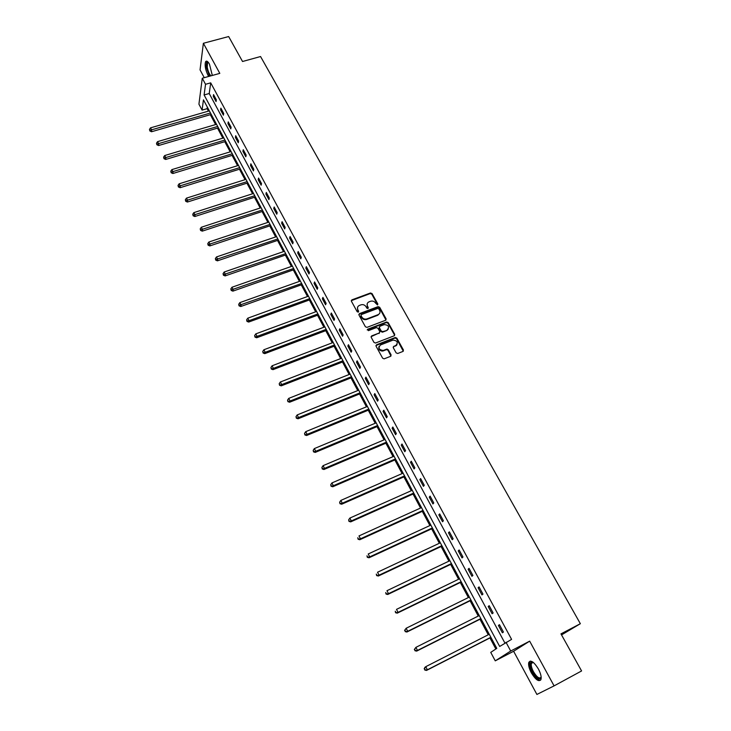 <?xml version="1.0" encoding="UTF-8"?>
<svg xmlns="http://www.w3.org/2000/svg" width="731" height="731" viewBox="0 0 731 731"><rect width="100%" height="100%" fill="white"/><g stroke="black" fill="none" stroke-linecap="round" stroke-linejoin="round"><path stroke-width="1.1" d="M377.488 304.928L377.826 303.968L372.042 293.588L370.48 292.994L351.849 299.874L351.401 301.218L357.148 311.708L358.272 312.128L358.61 311.159L357.861 309.798C357.02 307.861 357.514 306.408 359.35 305.439L361.004 304.827C363.115 304.27 364.796 304.909 366.057 306.737L366.798 308.098L367.903 308.519L368.25 307.559L367.501 306.198C366.66 304.26 367.145 302.817 368.963 301.866L370.608 301.254C372.709 300.697 374.382 301.336 375.643 303.164L377.488 304.928M377.653 304.836L371.787 294.154L370.224 293.56L351.273 300.679M358.455 312.018L357.861 309.798M368.086 308.418L367.501 306.198M538.381 668.956C533.895 661.774 530.688 659.609 528.769 662.469C528.211 664.972 529.07 668.436 531.355 672.858C535.814 680.058 539.03 682.224 541.013 679.373C541.561 676.86 540.684 673.388 538.381 668.956M212.319 75.448L209.45 64.118C207.796 61.249 206.507 60.454 205.585 61.724C204.57 65.105 205.356 69.6 207.951 75.211L208.701 76.453M396.138 352.881L397.737 353.484L402.973 351.419L403.439 350.003L396.823 338.124L395.316 337.494L376.547 344.776L376.054 346.202L382.633 358.199L384.122 358.848L390.619 356.299L391.103 354.864L388.271 349.738L386.763 349.098L383.254 350.46C378.832 349.802 377.927 347.965 380.531 344.95L393.05 340.089C397.472 340.692 398.395 342.51 395.836 345.544L393.79 346.348L393.315 347.764L396.138 352.881M505.989 642.257L510.713 651.029L495.252 660.842L490.748 652.381L496.788 648.37L203.446 99.845L202.076 110.116L198.923 104.186L202.268 78.235L205.53 84.293L204.104 94.957L499.675 646.451L511.59 639.369L210.711 82.85L205.53 84.293M202.268 78.235L219.803 73.374L203.373 43.275L228.657 36.55L242.537 61.495L260.556 56.534L580.35 623.707L560.96 633.878L581.584 670.948L554.08 685.879L529.664 641.151L510.713 651.029M385.648 320.26L386.123 318.88L379.645 307.239L378.064 306.636L359.442 313.626L358.958 315.006L365.399 326.766L366.971 327.378L385.648 320.26M388.188 322.599L394.74 334.359L394.265 335.767L375.506 343.031L373.98 342.4L371.184 337.302L371.677 335.894L379.279 332.97L379.764 331.572L377.909 328.219L376.355 327.607L368.387 330.65L367.647 329.242L386.644 321.987L388.188 322.599L387.914 323.148L394.457 334.908L394.74 334.359M529.664 641.151L513.61 651.266L536.901 694.45L554.08 685.879M203.373 43.275L200.047 69.874L204.26 77.687M561.536 634.91L580.35 623.707M210.711 82.85L209.221 93.513L504.874 642.997M213.269 96.364L216.074 101.563L216.339 99.809L213.525 94.601L213.269 96.364L214.32 96.072M220.579 109.915L223.403 115.16L223.686 113.424L220.853 108.17L220.579 109.915L221.621 109.613M227.953 123.603L230.804 128.894L231.106 127.185L228.236 121.876L227.953 123.603L229.004 123.292M235.4 137.419L238.279 142.764L238.598 141.074L235.702 135.719L235.4 137.419L236.451 137.099M242.92 151.372L245.826 156.772L246.164 155.1L243.24 149.691L242.92 151.372L243.971 151.043M250.514 165.462L253.447 170.917L253.803 169.272L250.852 163.799L250.514 165.462L251.574 165.124M258.18 179.689L261.15 185.199L261.515 183.572L258.546 178.053L258.18 179.689L259.24 179.351M265.929 194.062L268.926 199.627L269.31 198.028L266.303 192.454L265.929 194.062L266.989 193.715M273.75 208.573L276.775 214.192L277.186 212.62L274.152 206.992L273.75 208.573L274.81 208.225M281.645 223.238L284.706 228.913L285.136 227.368L282.075 221.676L281.645 223.238L282.714 222.882M289.631 238.041L292.72 243.779L293.168 242.253L290.07 236.515L289.631 238.041L290.7 237.676M297.691 253.008L300.816 258.801L301.291 257.303L298.157 251.501L297.691 253.008L298.769 252.634M305.841 268.113L308.994 273.97L309.487 272.499L306.326 266.641L305.841 268.113L306.91 267.738M314.065 283.381L317.254 289.302L317.766 287.859L314.568 281.928L314.065 283.381L315.143 282.998M322.38 298.815L325.597 304.781L326.136 303.374L322.91 297.389L322.38 298.815L323.458 298.412M330.777 314.394L334.03 320.434L334.588 319.045L331.326 313.005L330.777 314.394L331.865 313.992M339.266 330.147L342.556 336.242L343.131 334.889L339.842 328.776L339.266 330.147L340.354 329.736M347.846 346.055L351.163 352.223L351.766 350.898L348.44 344.721L347.846 346.055L348.934 345.635M356.509 362.137L359.871 368.369L360.493 367.072L357.13 360.831L356.509 362.137L357.605 361.708M365.272 378.393L368.662 384.689L369.31 383.428L365.911 377.114L365.272 378.393L366.359 377.954M374.117 394.813L377.552 401.173L378.229 399.948L374.784 393.57L374.117 394.813L375.213 394.365M383.071 411.416L386.535 417.849L387.238 416.652L383.757 410.21L383.071 411.416L384.168 410.959M392.108 428.192L395.617 434.698L396.339 433.538L392.83 427.023L392.108 428.192L393.214 427.726M401.255 445.152L404.791 451.721L405.55 450.598L401.995 444.009L401.255 445.152L402.352 444.686M410.493 462.303L414.075 468.946L414.852 467.849L411.261 461.197L410.493 462.303L411.599 461.818M419.832 479.627L423.45 486.343L424.263 485.293L420.627 478.567L419.832 479.627L420.937 479.143M429.28 497.153L432.935 503.942L433.775 502.928L430.102 496.121L429.28 497.153L430.385 496.651M438.828 514.871L442.529 521.742L443.388 520.764L439.678 513.884L438.828 514.871L439.934 514.359M448.478 532.789L452.224 539.725L453.119 538.793L449.364 531.83L448.478 532.789L449.592 532.269M458.246 550.9L462.029 557.917L462.951 557.022L459.15 549.986L458.246 550.9L459.36 550.37M468.114 569.221L471.943 576.32L472.893 575.461L469.055 568.343L468.114 569.221L469.238 568.681M478.101 587.742L481.967 594.924L482.953 594.111L479.07 586.911L478.101 587.742L479.225 587.194M488.198 606.483L492.109 613.748L493.133 612.971L489.203 605.697L488.198 606.483L489.322 605.917M498.414 625.434L502.371 632.781L503.421 632.05L499.447 624.685L498.414 625.434L499.538 624.859M207.33 107.091L207.101 108.663L208.417 111.13M210.318 114.685L215.608 124.572M217.5 128.126L222.864 138.15M224.755 141.686L230.183 151.847M232.074 155.383L237.575 165.69M239.466 169.217L245.04 179.662M246.923 183.179L252.579 193.77M254.461 197.279L260.199 208.015M262.073 211.524L267.884 222.398M269.757 225.897L275.651 236.935M277.515 240.426L283.491 251.61M285.355 255.092L291.413 266.431M293.268 269.903L299.418 281.398M301.263 284.862L307.495 296.521M309.341 299.975L315.664 311.799M317.501 315.244L323.906 327.232M325.743 330.668L332.24 342.83M334.067 346.247L340.655 358.583M342.483 361.991L349.162 374.5M350.981 377.9L357.761 390.582M359.57 393.972L366.441 406.829M368.25 410.21L375.222 423.258M377.022 426.621L384.095 439.852M385.886 443.205L393.059 456.628M394.841 459.963L402.114 473.578M403.896 476.904L411.279 490.72M413.042 494.028L420.535 508.045M422.29 511.334L429.892 525.552M431.637 528.833L439.349 543.261M441.095 546.514L448.916 561.161M450.652 564.396L458.593 579.254M460.311 582.479L468.37 597.556M470.079 600.754L478.257 616.059M479.956 619.239L488.253 634.773M489.944 637.935L495.856 648.991M513.61 651.266L495.252 660.842M207.101 108.663L202.076 110.116M209.221 93.513L204.104 94.957M396.549 345.407L395.745 345.717M387.211 349.062L386.58 349.308M383.428 350.542L381.975 351.108M367.209 303.703L367.245 306.764M357.569 307.331L357.614 310.364M385.986 320.05L379.38 307.797L377.808 307.203L358.83 314.431M378.804 308.857L377.708 308.436L361.361 314.577L361.013 315.545L361.808 316.989C363.051 318.835 364.742 319.474 366.852 318.926L378.055 314.686C379.956 313.745 380.467 312.274 379.599 310.291L378.804 308.857M379.617 313.435L377.799 315.244L366.606 319.484C364.486 320.032 362.804 319.392 361.553 317.546L360.767 316.112M394.585 335.556L394.457 334.908M379.627 332.751L371.056 336.68M387.914 323.148L386.334 322.554L367.2 329.891M387.119 329.955C389.687 326.885 388.728 325.094 384.259 324.591L379.846 326.273L379.362 327.662L381.216 331.015L382.752 331.636L386.845 330.503L388.362 328.987M379.234 327.04L379.362 327.662M386.845 330.503L382.477 332.185L380.942 331.563L379.097 328.219M397.034 344.621L393.177 347.088M379.005 346.485C378.238 349.482 379.563 350.981 382.98 350.99L383.519 350.368M390.948 356.088L387.997 350.268L386.489 349.637L383.245 350.898M403.284 351.236L396.549 338.663L395.032 338.033L375.926 345.544M209.34 110.865L150.54 127.852L151.664 130.054L151.536 131.744L211.241 114.42M149.91 130.301L149.462 129.414L149.864 130.977L149.91 130.301L210.491 113.003M149.462 129.414L150.54 127.852M151.536 131.744L149.864 130.977M210.089 76.07L206.535 66.996C206.151 63.825 206.526 62.181 207.65 62.053L208.207 62.245M208.399 62.473L207.513 62.957L207.248 67.042C207.979 71.145 209.212 74.078 210.948 75.832M206.754 61.139L206.096 66.631L209.532 76.225M541.168 677.189C539.725 680.479 536.901 678.788 532.689 672.136C530.039 666.745 529.6 663.373 531.382 662.021L533.1 662.249M533.21 662.332L532.25 662.35L531.382 663.401C530.934 665.402 531.62 668.18 533.456 671.716C536.947 677.381 539.515 679.154 541.159 677.052M530.249 661.071L529.673 662.067C529.116 664.552 529.975 667.988 532.241 672.383C535.311 677.655 538.089 680.269 540.584 680.214M216.531 124.297L157.576 141.64L158.709 143.861L158.572 145.533L218.423 127.852M156.955 144.098L156.498 143.212L156.9 144.775L156.955 144.098L217.683 126.463M156.498 143.212L157.576 141.64M158.572 145.533L156.9 144.775M223.787 137.867L164.694 155.557L165.836 157.805L165.681 159.459L225.678 141.412M164.064 158.042L163.607 157.138L164.009 158.7L164.064 158.042L224.956 140.06M163.607 157.138L164.694 155.557M165.681 159.459L164.009 158.7M231.106 151.564L171.867 169.619L173.028 171.886L172.854 173.512L232.997 155.1M171.246 172.114L170.78 171.209L171.182 172.763L171.246 172.114L232.294 153.775M170.78 171.209L171.867 169.619M172.854 173.512L171.182 172.763M238.507 165.398L179.122 183.81L180.292 186.103L180.1 187.703L240.398 168.925M178.501 186.332L178.026 185.409L178.419 186.972L178.501 186.332L239.695 167.627M178.026 185.409L179.122 183.81M180.1 187.703L178.419 186.972M245.972 179.369L186.451 198.147L187.629 200.458L187.419 202.039L247.855 182.887M185.82 200.687L185.345 199.755L185.738 201.317L185.82 200.687L247.179 181.617M185.345 199.755L186.451 198.147M187.419 202.039L185.738 201.317M253.52 193.468L193.843 212.63L195.04 214.969L194.811 216.522L255.393 196.977M193.212 215.179L192.737 214.247L193.13 215.8L193.212 215.179L254.735 195.744M192.737 214.247L193.843 212.63M194.811 216.522L193.13 215.8M261.131 207.705L201.317 227.259L202.514 229.616L202.277 231.142L263.005 211.213M200.687 229.826L200.203 228.885L200.596 230.439L200.687 229.826L262.356 210.007M200.203 228.885L201.317 227.259M202.277 231.142L200.596 230.439M268.825 222.087L208.856 242.025L210.08 244.41L209.815 245.918L270.698 225.587M208.234 244.611L207.75 243.661L208.134 245.214L208.234 244.611L270.059 224.408M207.75 243.661L208.856 242.025M209.815 245.918L208.134 245.214M276.592 236.616L216.486 256.946L217.71 259.359L217.436 260.839L278.456 240.106M215.855 259.56L215.362 258.591L215.746 260.145L215.855 259.56L277.844 238.955M215.362 258.591L216.486 256.946M217.436 260.839L215.746 260.145M284.432 251.281L224.179 272.023L225.422 274.454L225.13 275.907L286.296 254.763M223.558 274.646L223.056 273.677L223.439 275.231L223.558 274.646L285.702 253.648M223.056 273.677L224.179 272.023M225.13 275.907L223.439 275.231M292.354 266.102L231.965 287.256L233.216 289.704L232.897 291.139L294.218 269.575M231.334 289.896L230.832 288.909L231.206 290.463L231.334 289.896L293.634 268.487M230.832 288.909L231.965 287.256M232.897 291.139L231.206 290.463M300.359 281.06L239.823 302.634L241.084 305.119L240.755 306.517L302.214 284.523M239.192 305.302L238.69 304.306L239.055 305.86L239.192 305.302L301.647 283.473M238.69 304.306L239.823 302.634M240.755 306.517L239.055 305.86M308.445 296.183L247.763 318.186L249.043 320.69L248.686 322.06L310.291 299.637M247.133 320.863L246.621 319.858L246.987 321.412L247.133 320.863L249.043 320.69L309.752 298.613M246.621 319.858L247.763 318.186M248.686 322.06L246.987 321.412M316.614 311.452L255.786 333.884L257.074 336.415L256.7 337.759L318.451 314.897M255.156 336.589L254.635 335.575L255.009 337.128L317.93 313.91M254.635 335.575L255.786 333.884M256.7 337.759L255.009 337.128M324.866 326.876L263.891 349.756L265.198 352.315L264.796 353.63L326.702 330.311M263.261 352.479L262.74 351.456L263.105 353L265.198 352.315L326.19 329.361M262.74 351.456L263.891 349.756M264.796 353.63L263.105 353M333.199 342.464L272.078 365.792L273.403 368.378L272.983 369.658L335.026 345.882M271.448 368.534L270.927 367.501L271.283 369.045L273.403 368.378L334.542 344.977M270.927 367.501L272.078 365.792M272.983 369.658L271.283 369.045M341.615 358.208L280.357 382.002L281.691 384.607L281.252 385.858L343.442 361.617M279.726 384.762L279.196 383.711L279.553 385.255L281.691 384.607L342.976 360.748M279.196 383.711L280.357 382.002M281.252 385.858L279.553 385.255M350.122 374.117L288.727 398.377L290.07 401.017L289.613 402.233L351.94 377.516M288.096 401.155L287.557 400.104L287.913 401.648L290.07 401.017L351.501 376.684M287.557 400.104L288.727 398.377M289.613 402.233L287.913 401.648M358.72 390.19L297.179 414.925L298.54 417.593L298.056 418.781L360.529 393.58M296.548 417.73L296 416.661L296.357 418.205L298.54 417.593L360.109 392.785M296 416.661L297.179 414.925M298.056 418.781L296.357 418.205M367.41 406.436L305.722 431.655L307.102 434.351L306.6 435.502L369.21 409.817M305.092 434.479L304.544 433.401L304.891 434.945L307.102 434.351L368.808 409.058M304.544 433.401L305.722 431.655M306.6 435.502L304.891 434.945M376.191 422.856L314.367 448.569L315.755 451.292L315.225 452.407L377.982 426.219M313.736 451.411L313.179 450.323L313.517 451.859L315.755 451.292L377.607 425.497M313.179 450.323L314.367 448.569M315.225 452.407L313.517 451.859M385.063 439.441L323.093 465.656L324.5 468.416L323.943 469.494L386.854 442.794M322.462 468.525L321.905 467.42L322.243 468.955L324.5 468.416L386.489 442.118M321.905 467.42L323.093 465.656M323.943 469.494L322.243 468.955M394.027 456.208L331.92 482.935L333.345 485.722L332.76 486.764L395.809 459.543M331.289 485.832L330.723 484.717L331.061 486.243L333.345 485.722L395.471 458.913M330.723 484.717L331.92 482.935M332.76 486.764L331.061 486.243M403.092 473.158L340.847 500.406L342.282 503.22L341.679 504.226L404.864 476.475M340.217 503.321L339.641 502.188L339.97 503.723L342.282 503.22L404.554 475.89M339.641 502.188L340.847 500.406M341.679 504.226L339.97 503.723M412.247 490.282L349.866 518.069L351.319 520.911L350.688 521.879L414.02 493.589M349.235 521.002L348.65 519.86L348.979 521.386L351.319 520.911L413.728 493.05M348.65 519.86L349.866 518.069M350.688 521.879L348.979 521.386M421.513 507.597L358.985 535.924L360.456 538.802L359.798 539.734L423.267 510.887M358.354 538.884L357.77 537.733L358.099 539.25L360.456 538.802L423.002 510.393M359.798 539.734L358.099 539.25M430.87 525.105L368.214 553.979L369.694 556.885L369.018 557.78L432.624 528.376M367.583 556.958L366.98 555.798L367.309 557.314L369.694 556.885L432.377 527.928M369.018 557.78L367.309 557.314M440.336 542.795L377.534 572.236L379.042 575.178L378.329 576.028L442.072 546.057M376.904 575.242L376.301 574.063L376.62 575.58L379.042 575.178L441.862 545.655M378.329 576.028L376.62 575.58M449.903 560.686L386.964 590.694L388.49 593.673L387.75 594.486L451.63 563.93M386.334 593.727L385.73 592.539L386.041 594.056L388.49 593.673L451.438 563.574M387.75 594.486L386.041 594.056M459.571 578.778L396.504 609.371L398.048 612.386L397.28 613.145L461.298 581.995M395.873 612.423L395.261 611.226L395.572 612.733L398.048 612.386L461.133 581.693M397.28 613.145L395.572 612.733M469.357 597.063L406.153 628.258L407.706 631.301L406.911 632.023L471.066 600.27M405.522 631.337L404.901 630.122L405.202 631.621L407.706 631.301L470.928 600.014M404.581 630.405L406.153 628.258L404.901 630.122M406.911 632.023L405.202 631.621M479.244 615.557L415.912 647.355L417.483 650.435L416.661 651.111L480.943 618.746M415.281 650.462L414.651 649.229L414.952 650.736L417.483 650.435L480.843 618.545M414.322 649.503L415.912 647.355L414.651 649.229M416.661 651.111L414.952 650.736M489.249 634.261L425.78 666.681L427.37 669.797L426.52 670.428L490.94 637.432M425.15 669.806L424.51 668.563L424.812 670.062L427.37 669.797L490.857 637.277M424.172 668.819L424.93 667.312L425.78 666.681L424.51 668.563M426.52 670.428L424.812 670.062M377.561 304.535L377.826 303.968M358.364 311.726L358.61 311.159M367.995 308.116L368.25 307.559M351.666 300.423L351.903 299.856M370.224 293.56L370.48 292.994M371.787 294.154L372.042 293.588M359.442 313.626L359.195 314.184L359.451 313.626M377.808 307.203L378.064 306.636M379.38 307.797L379.645 307.239M385.849 319.438L386.123 318.88M361.553 317.546L361.808 316.989M366.624 319.474L366.88 318.917M377.799 315.244L378.055 314.686M371.412 336.443L371.677 335.894M379.005 333.519L379.279 332.97M367.391 329.791L367.647 329.242M386.334 322.554L386.608 321.996M380.942 331.563L381.216 331.015M382.532 332.166L382.806 331.618M393.506 346.878L393.79 346.348M395.553 346.083L395.836 345.544M386.397 349.665L386.672 349.135M387.997 350.268L388.271 349.738M390.82 355.394L391.103 354.864M376.282 345.315L376.547 344.776M394.959 338.06L395.243 337.521M396.549 338.663L396.823 338.124M403.146 350.533L403.439 350.003M351.611 300.441L351.849 299.874M366.606 319.484L366.852 318.926M382.477 332.185L382.752 331.636M386.37 322.545L386.644 321.987M382.98 350.99L383.254 350.46M386.489 349.637L386.763 349.098M395.032 338.033L395.316 337.494M208.545 62.674L207.513 62.957M208.289 62.464L207.65 62.053M532.25 662.35L531.382 662.021M533.283 662.396L531.382 663.401"/></g></svg>
